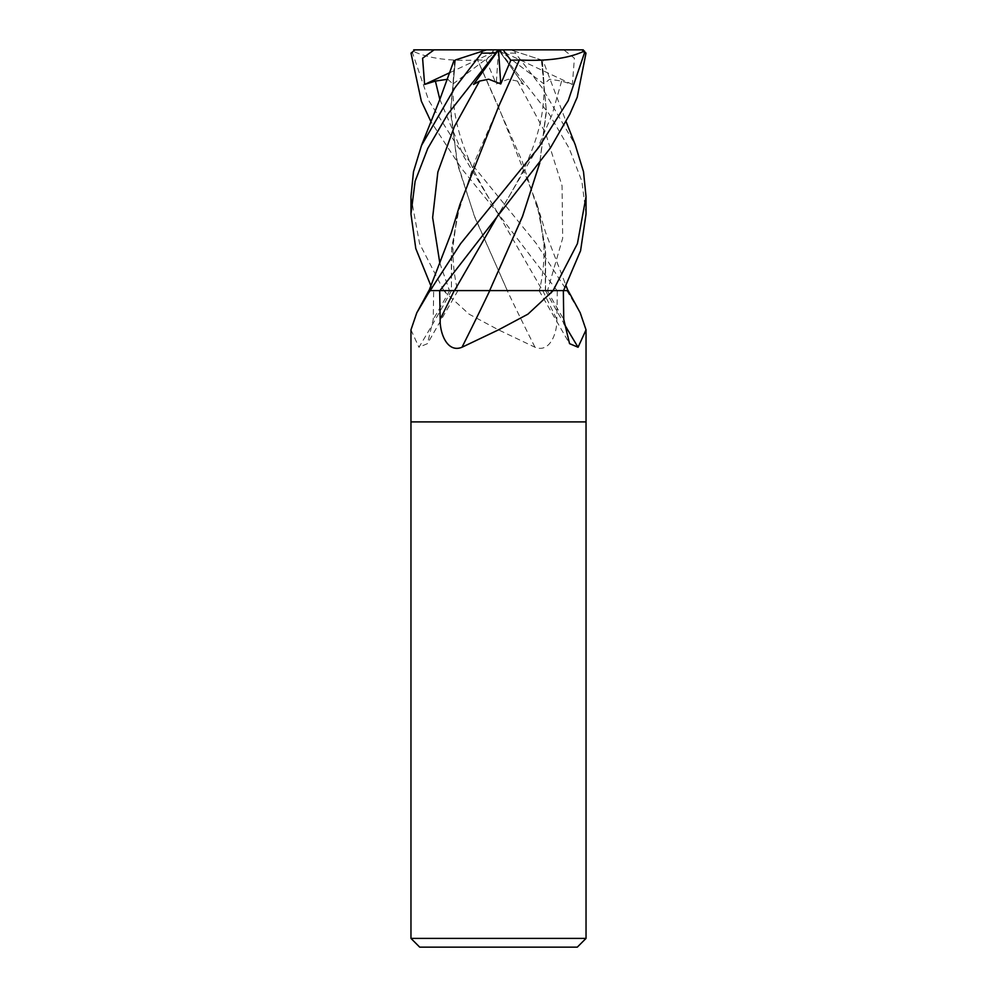 <?xml version="1.0" encoding="UTF-8"?>
<svg xmlns="http://www.w3.org/2000/svg" width="997" height="997" viewBox="0 0 997 997"><rect width="100%" height="100%" fill="white"/><g stroke="black" fill="none" stroke-linecap="round" stroke-linejoin="round"><path stroke-width="0.75" stroke-dasharray="4.99 3.74" d="M586.037 421.905L410.963 421.905L586.037 421.905M507.199 290.588L444.812 290.588A1473.641 485.601 74.2 0 0 445.971 293.043L469.089 314.167L498.5 329.857L534.99 347.243C549.634 353.274 557.236 333.409 556.862 319.401L557.311 290.588L507.199 290.588A1482.028 488.368 74.2 0 0 534.99 347.243M568.128 290.588L557.311 290.588M566.807 290.588L580.229 312.846M586.037 938.401L410.963 938.401M577.288 947.15L419.712 947.15M444.812 290.588L443.74 290.588L445.971 293.043M443.74 290.588L428.872 290.588M459.978 204.335L451.741 247.455L451.392 290.588L430.193 290.588M454.246 290.588L489.701 290.588M563.342 290.588L545.695 290.588M498.562 106.667L475.345 160.081L457.224 215.726L451.317 253.213L451.454 290.588A1482.028 1346.623 52.1 0 1 418.927 347.243L427.464 343.641L433.246 319.401L433.658 290.588M410.963 329.857L418.927 347.243M567.231 290.588A1473.641 1338.996 -52.1 0 0 568.527 293.043M545.546 290.588L545.633 252.652L539.763 215.688L543.888 245.038C544.499 260.13 542.991 275.309 539.34 290.588L545.546 290.588A1482.028 1346.623 -52.1 0 0 563.941 323.439M450.033 72.544L498.5 49.85L415.088 49.85L413.082 51.283L412.596 53.128L428.797 100.697L458.396 147.568L536.398 243.667L566.832 290.588L557.074 290.588L498.5 214.043L461.424 168.319L430.916 121.584M507.137 290.588L557.074 290.588M455.442 59.97L450.669 109.059L456.825 161.065L474.061 215.252L507.299 290.588M447.665 79.249L452.999 83.96L454.632 60.231L455.367 59.994L450.607 112.536L457.735 165.078L474.946 217.62L507.348 290.588L433.446 290.588L430.916 285.865M410.963 196.671L419.587 243.667L443.79 290.588M455.367 59.994L454.034 60.431M564.402 50.349L574.409 58.225L572.378 84.446L561.61 81.093L549.621 79.212L544.001 83.96L542.368 60.231L541.558 59.97L546.319 110.006L539.713 162.997M541.383 59.907L546.418 111.44L539.801 162.885M498.936 269.788L489.664 290.588M562.919 49.85L498.5 49.85L510.414 49.85L514.826 51.283L515.374 53.128L542.181 87.873L575.257 144.839M513.966 50.997L542.966 60.431L566.084 121.584M553.111 290.588L510.888 290.588M586.037 214.043L581.874 181.255L569.2 148.391L549.384 114.368L501.254 53.128C497.939 49.027 497.864 49.027 501.005 53.14M572.378 84.446L498.5 49.85L523.45 84.446L517.48 81.093L508.296 79.212L496.244 83.96L486.2 60.231L477.575 59.97L498.238 106.218L537.022 204.335L545.259 247.455L545.371 290.588M542.368 60.231L510.414 49.85L497.79 49.85M539.763 215.688L522.116 161.202L477.551 59.994C449.734 61.378 428.049 58.387 412.521 50.997M566.832 290.588L545.608 290.588M451.454 290.588L457.66 290.588C454.009 275.322 452.501 260.13 453.112 245.038L457.237 215.726M451.267 290.588L433.446 290.588M454.632 60.231L486.586 49.85L498.737 50.349M523.45 84.446L498.5 49.85L496.244 83.96M473.55 84.446L498.512 50M498.625 49.85L544.001 83.96M493.889 49.85L486.2 60.231M452.999 83.96L498.5 49.85L486.586 49.85M542.754 290.588A1475.149 486.1 74.2 0 0 556.862 319.401M449.709 290.588A1475.149 1340.367 52.1 0 1 433.246 319.401M547.291 290.588A1475.149 1340.367 -52.1 0 0 563.754 319.401M439.839 99.401L463.717 156.404L497.989 213.42L542.505 290.588M561.61 81.093L552.251 114.169L538.031 147.257L499.023 213.408C509.641 195.898 517.842 181.28 523.599 169.59C541.695 131.081 547.989 99.177 541.471 59.945M517.48 81.093L545.683 133.473L562.059 185.841L562.669 238.221L547.552 290.588M439.827 263.046L449.448 290.588M412.596 53.128L411.001 53.128M515.374 53.128L501.254 53.128M457.959 290.588L427.464 343.641M539.041 290.588L569.536 343.641M497.989 213.42L497.989 213.42C487.359 195.898 479.158 181.28 473.401 169.59C455.305 131.081 449.011 99.177 455.529 59.945M421.494 145.487L421.743 144.839M537.022 204.335L545.77 232.974L566.084 285.865"/><path stroke-width="1.5" d="M416.771 312.846L428.872 290.588L429.769 290.588A1473.641 1338.996 52.1 0 1 428.473 293.043L416.771 312.846L410.963 329.857L410.963 421.905L586.037 421.905L586.037 938.401L410.963 938.401L419.712 947.15L577.288 947.15L586.037 938.401M539.801 162.885L522.49 216.523L489.652 290.588L568.128 290.588L580.229 312.846L586.037 329.857L578.073 347.243L569.536 343.641L563.754 319.401L563.342 290.588L553.26 290.588L527.912 314.167L498.5 329.857L462.01 347.243C447.366 353.274 439.764 333.409 440.138 319.401L439.689 290.588L430.193 290.588L428.473 293.043M410.963 938.401L410.963 421.905L586.037 421.905L586.037 329.857M429.769 290.588L454.246 290.588A1475.149 486.1 -74.2 0 1 440.138 319.401M489.801 290.588A1482.028 488.368 -74.2 0 1 462.01 347.243M552.188 290.588A1473.641 485.601 -74.2 0 1 551.029 293.043M563.941 323.439A1482.028 1346.623 -52.1 0 0 578.073 347.243M489.863 290.588L439.926 290.588L550.332 148.067L569.81 114.219L577.213 97.245L585.999 53.128L582.759 49.85L581.912 49.85L583.918 51.283L584.404 53.128L568.203 100.697L538.604 147.568L460.589 243.667L430.168 290.588M413.693 49.85L434.081 49.85L422.591 58.225L424.622 84.446L435.39 81.093L447.665 79.249M430.916 121.584L421.345 101.183L411.001 53.128L415.088 49.85M455.617 59.907L483.034 50.997M434.081 49.85L486.586 49.85L482.174 51.283L481.626 53.128L454.719 88.023L421.494 145.487L413.481 171.783L410.963 196.671L410.963 214.043L415.126 181.255L427.8 148.391L447.616 114.368L495.746 53.128C499.061 49.027 499.136 49.027 495.995 53.14M583.307 49.85L564.402 49.85M539.713 162.997L522.615 216.087L498.936 269.788M575.257 144.839L583.519 171.783L586.037 196.671L577.413 243.667L553.111 290.588M510.888 290.588L489.652 290.588M563.554 290.588L580.566 250.758L586.037 214.043L586.037 196.671M486.586 49.85L499.21 49.85M498.625 49.85L473.55 84.446L479.52 81.093L488.704 79.212L500.756 83.96L510.8 60.231L519.425 59.97L498.562 106.667M519.375 59.907L498.762 106.218L459.978 204.335L451.23 232.974L429.046 290.588M430.916 285.865L415.786 248.552L410.963 214.043M519.449 59.994C547.266 61.378 568.951 58.387 584.479 50.997M498.45 49.85L581.912 49.85M424.622 84.446L450.033 72.544M498.512 50L500.756 83.96M510.8 60.231L503.111 49.85M584.404 53.128L585.999 53.128M435.39 81.093L439.839 99.401M499.011 213.42L454.495 290.588M479.52 81.093L454.37 126.582L437.857 172.07L432.636 217.558L439.827 263.046M481.626 53.128L495.746 53.128M421.494 145.487L439.976 99.064L454.034 60.431M575.506 145.487L566.084 121.584M566.084 285.865L567.954 290.588"/></g></svg>
